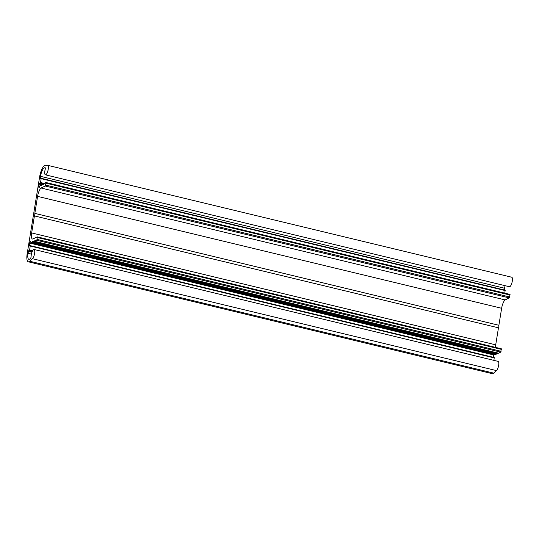 <?xml version="1.0" encoding="UTF-8"?>
<svg xmlns="http://www.w3.org/2000/svg" width="539" height="539" viewBox="0 0 539 539"><rect width="100%" height="100%" fill="white"/><g stroke="black" fill="none" stroke-linecap="round" stroke-linejoin="round"><path stroke-width="0.81" d="M495.456 347.359A7.512 2.284 103.6 0 1 495.712 344.832L498.467 327.827A2.001 0.606 -76.4 0 0 498.878 325.28L501.634 308.274A7.512 2.284 103.6 0 1 505.131 299.92L509.261 297.905L510.062 294.415L46.004 182.519L43.861 183.563L43.282 184.533L43.073 183.961L42.453 184.938L42.244 184.365L41.624 185.342L41.409 184.769L40.789 185.746L40.479 185.322A10.773 3.274 -76.4 0 0 39.401 187.161A1.253 0.377 103.6 0 1 38.99 187.572A1.253 0.377 103.6 0 1 38.848 186.561L39.259 184.028L40.54 182.526L41.159 178.672L41.105 178.274L40.25 178.658L40.506 176.334A7.512 2.284 103.6 0 1 44.69 167.75L45.182 167.75A1.253 0.377 103.6 0 1 45.209 167.757A1.253 0.377 103.6 0 1 45.249 169.199A4.885 1.482 -76.4 0 0 45.411 174.831A4.885 1.482 -76.4 0 0 47.998 170.432A4.885 1.482 -76.4 0 0 47.701 165.338A4.885 1.482 -76.4 0 0 47.594 165.325L45.222 165.305A10.019 3.045 -76.4 0 0 39.65 176.752L27.179 253.728A10.019 3.045 -76.4 0 0 28.271 261.792A10.019 3.045 -76.4 0 0 29.685 261.233L32.468 258.713A4.885 1.482 -76.4 0 0 34.577 253.586A4.885 1.482 -76.4 0 0 34.072 249.483A4.885 1.482 -76.4 0 0 32.178 251.72A4.885 1.482 -76.4 0 0 31.087 256.645A1.253 0.377 103.6 0 1 30.501 258.417L29.921 258.942A7.512 2.284 103.6 0 1 28.863 259.36A7.512 2.284 103.6 0 1 28.041 253.31L28.601 250.817L29.625 249.88L30.251 246.027L30.197 245.629L29.342 246.013L29.699 243.076A1.253 0.377 103.6 0 1 30.42 241.654A1.253 0.377 103.6 0 1 30.548 241.802A10.773 3.274 -76.4 0 0 31.168 242.813L32.596 241.539L32.812 242.112L33.431 241.128L33.64 241.701L34.26 240.724L34.516 241.29L36.659 240.246L37.029 239.404L37.258 236.87L32.818 239.013A7.512 2.284 103.6 0 1 32.475 239.02A7.512 2.284 103.6 0 1 31.66 232.936L34.415 215.923L498.467 327.827M34.415 215.923A2.001 0.606 -76.4 0 0 34.826 213.383L37.582 196.371A7.512 2.284 103.6 0 1 41.079 188.017L45.209 186.009L46.004 182.519M498.494 353.173L500.711 352.149L501.317 348.773L37.312 236.911M34.826 213.383L498.878 325.28M497.638 353.517L498.023 353.079M496.803 353.921L497.194 353.483M495.974 354.325L496.358 353.887M31.215 242.826L495.247 354.723L495.53 354.291M493.374 357.317L493.751 354.979A1.253 0.377 103.6 0 1 493.892 354.399M493.906 360.369L494.25 357.525L30.231 245.649M28.271 261.792L492.329 373.695A10.019 3.045 -76.4 0 0 493.737 373.136L496.52 370.61A4.885 1.482 -76.4 0 0 498.629 365.482A4.885 1.482 -76.4 0 0 498.124 361.386L34.072 249.483M45.411 174.831L509.463 286.735A4.885 1.482 -76.4 0 0 512.05 282.328A4.885 1.482 -76.4 0 0 511.754 277.235A4.885 1.482 -76.4 0 0 511.646 277.221M504.282 289.962L504.565 288.23A7.512 2.284 103.6 0 1 505.117 285.683M504.794 293.149L505.158 290.171L41.139 178.294M41.079 188.017L505.131 299.92M45.936 183.145L509.988 295.049M31.66 232.936L495.712 344.832M37.339 237.477L501.398 349.38M37.582 196.371L501.634 308.274M45.209 186.009L509.261 297.905M37.029 239.404L501.081 351.3M36.659 240.246L500.711 352.149M45.626 185.072L509.678 296.969M43.133 184.048L43.551 184.149M42.298 184.453L42.716 184.554M41.469 184.857L41.887 184.958M40.654 185.328L41.031 185.416M38.848 186.561L39.61 186.75M39.259 184.028L42.002 184.688M39.509 183.462L42.844 184.271M40.284 183.085L43.659 183.9M40.54 182.526L44.185 183.401M41.159 178.672L505.211 290.575M40.196 178.254L40.802 178.402M40.506 176.334L504.565 288.23M44.69 167.75L45.337 167.905M29.685 261.233L493.737 373.136M32.468 258.713L496.52 370.61M28.041 253.31L31.424 254.125M28.351 251.383L31.969 252.259M28.601 250.817L32.192 251.686M29.375 250.44L32.421 251.174M29.625 249.88L32.717 250.622M30.251 246.027L494.303 357.93M29.288 245.609L29.894 245.757M29.699 243.076L493.751 354.979M31.377 242.617L495.429 354.521M32.165 242.307L496.217 354.211M32.994 241.903L497.052 353.8M33.829 241.499L497.881 353.395M34.516 241.29L498.568 353.193M501.317 348.773L37.258 236.87M43.578 184.082L43.073 183.961M42.749 184.486L42.244 184.365M41.914 184.89L41.409 184.769M41.058 185.355L40.593 185.241M505.158 290.171L41.105 178.274M511.754 277.235L47.701 165.338M494.25 357.525L30.197 245.629M495.247 354.723L31.188 242.826M496.035 354.413L31.983 242.516M496.864 354.008L32.812 242.112M497.699 353.604L33.64 241.701M498.528 353.2L34.476 241.297"/></g></svg>
